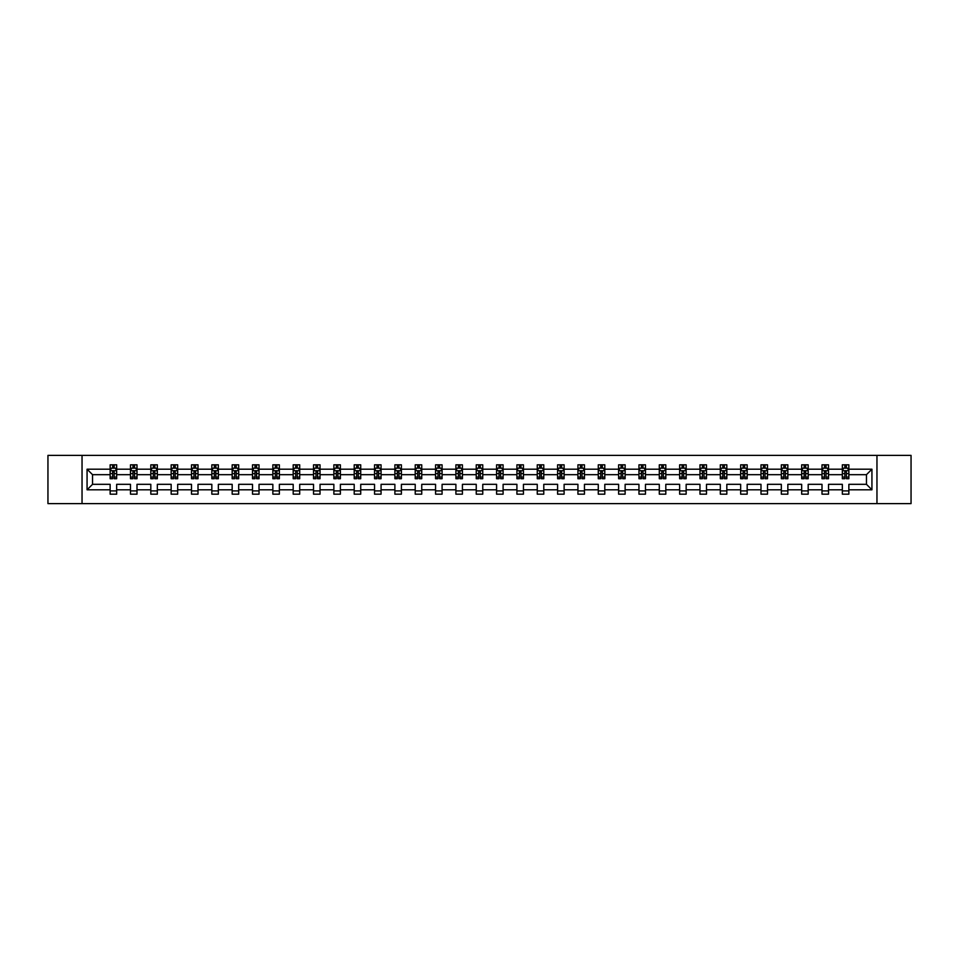 <?xml version="1.0" encoding="UTF-8"?>
<svg xmlns="http://www.w3.org/2000/svg" width="959" height="959" viewBox="0 0 959 959"><rect width="100%" height="100%" fill="white"/><g stroke="black" fill="none" stroke-linecap="round" stroke-linejoin="round"><path stroke-width="1.44" d="M876.958 503.619L911.05 503.619L911.05 455.381L876.958 455.381L876.958 503.619L82.042 503.619L82.042 455.381L47.95 455.381L47.95 503.619L82.042 503.619M848.859 489.797L848.859 484.319L866.456 484.319L871.935 489.797L848.859 489.797L848.859 494.173L842.338 494.173L842.338 489.797L828.516 489.797L828.516 494.173L822.007 494.173L822.007 489.797L808.185 489.797L808.185 494.173L801.664 494.173L801.664 489.797L787.842 489.797L787.842 494.173L781.321 494.173L781.321 489.797L767.5 489.797L767.5 494.173L760.99 494.173L760.99 489.797L747.169 489.797L747.169 494.173L740.648 494.173L740.648 489.797L726.826 489.797L726.826 494.173L720.305 494.173L720.305 489.797L706.483 489.797L706.483 494.173L699.974 494.173L699.974 489.797L686.153 489.797L686.153 494.173L679.631 494.173L679.631 489.797L665.81 489.797L665.81 494.173L659.289 494.173L659.289 489.797L645.467 489.797L645.467 494.173L638.958 494.173L638.958 489.797L625.136 489.797L625.136 494.173L618.615 494.173L618.615 489.797L604.793 489.797L604.793 494.173L598.272 494.173L598.272 489.797L584.451 489.797L584.451 494.173L577.929 494.173L577.929 489.797L564.12 489.797L564.12 494.173L557.599 494.173L557.599 489.797L543.777 489.797L543.777 494.173L537.256 494.173L537.256 489.797L523.434 489.797L523.434 494.173L516.913 494.173L516.913 489.797L503.103 489.797L503.103 494.173L496.582 494.173L496.582 489.797L482.761 489.797L482.761 494.173L476.239 494.173L476.239 489.797L462.418 489.797L462.418 494.173L455.897 494.173L455.897 489.797L442.087 489.797L442.087 494.173L435.566 494.173L435.566 489.797L421.744 489.797L421.744 494.173L415.223 494.173L415.223 489.797L401.401 489.797L401.401 494.173L394.88 494.173L394.88 489.797L381.071 489.797L381.071 494.173L374.549 494.173L374.549 489.797L360.728 489.797L360.728 494.173L354.207 494.173L354.207 489.797L340.385 489.797L340.385 494.173L333.864 494.173L333.864 489.797L320.042 489.797L320.042 494.173L313.533 494.173L313.533 489.797L299.711 489.797L299.711 494.173L293.19 494.173L293.19 489.797L279.369 489.797L279.369 494.173L272.847 494.173L272.847 489.797L259.026 489.797L259.026 494.173L252.517 494.173L252.517 489.797L238.695 489.797L238.695 494.173L232.174 494.173L232.174 489.797L218.352 489.797L218.352 494.173L211.831 494.173L211.831 489.797L198.01 489.797L198.01 494.173L191.5 494.173L191.5 489.797L177.679 489.797L177.679 494.173L171.158 494.173L171.158 489.797L157.336 489.797L157.336 494.173L150.815 494.173L150.815 489.797L136.993 489.797L136.993 494.173L130.484 494.173L130.484 489.797L116.662 489.797L116.662 494.173L110.141 494.173L110.141 489.797L87.065 489.797L87.065 469.203L110.141 469.203L110.141 464.827L116.662 464.827L116.662 469.203L130.484 469.203L130.484 464.827L136.993 464.827L136.993 469.203L150.815 469.203L150.815 464.827L157.336 464.827L157.336 469.203L171.158 469.203L171.158 464.827L177.679 464.827L177.679 469.203L191.5 469.203L191.5 464.827L198.01 464.827L198.01 469.203L211.831 469.203L211.831 464.827L218.352 464.827L218.352 469.203L232.174 469.203L232.174 464.827L238.695 464.827L238.695 469.203L252.517 469.203L252.517 464.827L259.026 464.827L259.026 469.203L272.847 469.203L272.847 464.827L279.369 464.827L279.369 469.203L293.19 469.203L293.19 464.827L299.711 464.827L299.711 469.203L313.533 469.203L313.533 464.827L320.042 464.827L320.042 469.203L333.864 469.203L333.864 464.827L340.385 464.827L340.385 469.203L354.207 469.203L354.207 464.827L360.728 464.827L360.728 469.203L374.549 469.203L374.549 464.827L381.071 464.827L381.071 469.203L394.88 469.203L394.88 464.827L401.401 464.827L401.401 469.203L415.223 469.203L415.223 464.827L421.744 464.827L421.744 469.203L435.566 469.203L435.566 464.827L442.087 464.827L442.087 469.203L455.897 469.203L455.897 464.827L462.418 464.827L462.418 469.203L476.239 469.203L476.239 464.827L482.761 464.827L482.761 469.203L496.582 469.203L496.582 464.827L503.103 464.827L503.103 469.203L516.913 469.203L516.913 464.827L523.434 464.827L523.434 469.203L537.256 469.203L537.256 464.827L543.777 464.827L543.777 469.203L557.599 469.203L557.599 464.827L564.12 464.827L564.12 469.203L577.929 469.203L577.929 464.827L584.451 464.827L584.451 469.203L598.272 469.203L598.272 464.827L604.793 464.827L604.793 469.203L618.615 469.203L618.615 464.827L625.136 464.827L625.136 469.203L638.958 469.203L638.958 464.827L645.467 464.827L645.467 469.203L659.289 469.203L659.289 464.827L665.81 464.827L665.81 469.203L679.631 469.203L679.631 464.827L686.153 464.827L686.153 469.203L699.974 469.203L699.974 464.827L706.483 464.827L706.483 469.203L720.305 469.203L720.305 464.827L726.826 464.827L726.826 469.203L740.648 469.203L740.648 464.827L747.169 464.827L747.169 469.203L760.99 469.203L760.99 464.827L767.5 464.827L767.5 469.203L781.321 469.203L781.321 464.827L787.842 464.827L787.842 469.203L801.664 469.203L801.664 464.827L808.185 464.827L808.185 469.203L822.007 469.203L822.007 464.827L828.516 464.827L828.516 469.203L842.338 469.203L842.338 464.827L848.859 464.827L848.859 469.203L871.935 469.203L871.935 489.797M876.958 455.381L82.042 455.381M842.338 469.203L842.338 474.681L828.516 474.681L828.516 469.203M828.516 489.797L828.516 484.319L842.338 484.319L842.338 489.797M822.007 469.203L822.007 474.681L808.185 474.681L808.185 469.203M808.185 489.797L808.185 484.319L822.007 484.319L822.007 489.797M801.664 469.203L801.664 474.681L787.842 474.681L787.842 469.203M787.842 489.797L787.842 484.319L801.664 484.319L801.664 489.797M781.321 469.203L781.321 474.681L767.5 474.681L767.5 469.203M767.5 489.797L767.5 484.319L781.321 484.319L781.321 489.797M760.99 469.203L760.99 474.681L747.169 474.681L747.169 469.203M747.169 489.797L747.169 484.319L760.99 484.319L760.99 489.797M740.648 469.203L740.648 474.681L726.826 474.681L726.826 469.203M726.826 489.797L726.826 484.319L740.648 484.319L740.648 489.797M720.305 469.203L720.305 474.681L706.483 474.681L706.483 469.203M706.483 489.797L706.483 484.319L720.305 484.319L720.305 489.797M699.974 469.203L699.974 474.681L686.153 474.681L686.153 469.203M686.153 489.797L686.153 484.319L699.974 484.319L699.974 489.797M679.631 469.203L679.631 474.681L665.81 474.681L665.81 469.203M665.81 489.797L665.81 484.319L679.631 484.319L679.631 489.797M659.289 469.203L659.289 474.681L645.467 474.681L645.467 469.203M645.467 489.797L645.467 484.319L659.289 484.319L659.289 489.797M638.958 469.203L638.958 474.681L625.136 474.681L625.136 469.203M625.136 489.797L625.136 484.319L638.958 484.319L638.958 489.797M618.615 469.203L618.615 474.681L604.793 474.681L604.793 469.203M604.793 489.797L604.793 484.319L618.615 484.319L618.615 489.797M598.272 469.203L598.272 474.681L584.451 474.681L584.451 469.203M584.451 489.797L584.451 484.319L598.272 484.319L598.272 489.797M577.929 469.203L577.929 474.681L564.12 474.681L564.12 469.203M564.12 489.797L564.12 484.319L577.929 484.319L577.929 489.797M557.599 469.203L557.599 474.681L543.777 474.681L543.777 469.203M543.777 489.797L543.777 484.319L557.599 484.319L557.599 489.797M537.256 469.203L537.256 474.681L523.434 474.681L523.434 469.203M523.434 489.797L523.434 484.319L537.256 484.319L537.256 489.797M516.913 469.203L516.913 474.681L503.103 474.681L503.103 469.203M503.103 489.797L503.103 484.319L516.913 484.319L516.913 489.797M496.582 469.203L496.582 474.681L482.761 474.681L482.761 469.203M482.761 489.797L482.761 484.319L496.582 484.319L496.582 489.797M476.239 469.203L476.239 474.681L462.418 474.681L462.418 469.203M462.418 489.797L462.418 484.319L476.239 484.319L476.239 489.797M455.897 469.203L455.897 474.681L442.087 474.681L442.087 469.203M442.087 489.797L442.087 484.319L455.897 484.319L455.897 489.797M435.566 469.203L435.566 474.681L421.744 474.681L421.744 469.203M421.744 489.797L421.744 484.319L435.566 484.319L435.566 489.797M415.223 469.203L415.223 474.681L401.401 474.681L401.401 469.203M401.401 489.797L401.401 484.319L415.223 484.319L415.223 489.797M394.88 469.203L394.88 474.681L381.071 474.681L381.071 469.203M381.071 489.797L381.071 484.319L394.88 484.319L394.88 489.797M374.549 469.203L374.549 474.681L360.728 474.681L360.728 469.203M360.728 489.797L360.728 484.319L374.549 484.319L374.549 489.797M354.207 469.203L354.207 474.681L340.385 474.681L340.385 469.203M340.385 489.797L340.385 484.319L354.207 484.319L354.207 489.797M333.864 469.203L333.864 474.681L320.042 474.681L320.042 469.203M320.042 489.797L320.042 484.319L333.864 484.319L333.864 489.797M313.533 469.203L313.533 474.681L299.711 474.681L299.711 469.203M299.711 489.797L299.711 484.319L313.533 484.319L313.533 489.797M293.19 469.203L293.19 474.681L279.369 474.681L279.369 469.203M279.369 489.797L279.369 484.319L293.19 484.319L293.19 489.797M272.847 469.203L272.847 474.681L259.026 474.681L259.026 469.203M259.026 489.797L259.026 484.319L272.847 484.319L272.847 489.797M252.517 469.203L252.517 474.681L238.695 474.681L238.695 469.203M238.695 489.797L238.695 484.319L252.517 484.319L252.517 489.797M232.174 469.203L232.174 474.681L218.352 474.681L218.352 469.203M218.352 489.797L218.352 484.319L232.174 484.319L232.174 489.797M211.831 469.203L211.831 474.681L198.01 474.681L198.01 469.203M198.01 489.797L198.01 484.319L211.831 484.319L211.831 489.797M191.5 469.203L191.5 474.681L177.679 474.681L177.679 469.203M177.679 489.797L177.679 484.319L191.5 484.319L191.5 489.797M171.158 469.203L171.158 474.681L157.336 474.681L157.336 469.203M157.336 489.797L157.336 484.319L171.158 484.319L171.158 489.797M150.815 469.203L150.815 474.681L136.993 474.681L136.993 469.203M136.993 489.797L136.993 484.319L150.815 484.319L150.815 489.797M130.484 469.203L130.484 474.681L116.662 474.681L116.662 469.203M116.662 489.797L116.662 484.319L130.484 484.319L130.484 489.797M110.141 469.203L110.141 474.681L92.544 474.681L92.544 484.319L110.141 484.319L110.141 489.797M87.065 469.203L92.544 474.681M866.456 484.319L866.456 474.681L848.859 474.681L848.859 469.203M844.819 468.088L846.377 468.088M824.476 468.088L826.047 468.088M804.145 468.088L805.704 468.088M783.803 468.088L785.361 468.088M763.46 468.088L765.03 468.088M743.129 468.088L744.687 468.088M722.786 468.088L724.345 468.088M702.444 468.088L704.014 468.088M682.113 468.088L683.671 468.088M661.77 468.088L663.328 468.088M641.427 468.088L642.998 468.088M621.084 468.088L622.655 468.088M600.754 468.088L602.312 468.088M580.411 468.088L581.981 468.088M560.068 468.088L561.638 468.088M539.737 468.088L541.296 468.088M519.394 468.088L520.965 468.088M499.052 468.088L500.622 468.088M478.721 468.088L480.279 468.088M458.378 468.088L459.948 468.088M438.035 468.088L439.606 468.088M417.704 468.088L419.263 468.088M397.362 468.088L398.932 468.088M377.019 468.088L378.589 468.088M356.688 468.088L358.246 468.088M336.345 468.088L337.916 468.088M316.002 468.088L317.573 468.088M295.672 468.088L297.23 468.088M275.329 468.088L276.887 468.088M254.986 468.088L256.556 468.088M234.655 468.088L236.214 468.088M214.313 468.088L215.871 468.088M193.97 468.088L195.54 468.088M173.639 468.088L175.197 468.088M153.296 468.088L154.855 468.088M132.953 468.088L134.524 468.088M112.623 468.088L114.181 468.088M110.141 490.912L116.662 490.912M130.484 490.912L136.993 490.912M150.815 490.912L157.336 490.912M171.158 490.912L177.679 490.912M191.5 490.912L198.01 490.912M211.831 490.912L218.352 490.912M232.174 490.912L238.695 490.912M252.517 490.912L259.026 490.912M272.847 490.912L279.369 490.912M293.19 490.912L299.711 490.912M313.533 490.912L320.042 490.912M333.864 490.912L340.385 490.912M354.207 490.912L360.728 490.912M374.549 490.912L381.071 490.912M394.88 490.912L401.401 490.912M415.223 490.912L421.744 490.912M435.566 490.912L442.087 490.912M455.897 490.912L462.418 490.912M476.239 490.912L482.761 490.912M496.582 490.912L503.103 490.912M516.913 490.912L523.434 490.912M537.256 490.912L543.777 490.912M557.599 490.912L564.12 490.912M577.929 490.912L584.451 490.912M598.272 490.912L604.793 490.912M618.615 490.912L625.136 490.912M638.958 490.912L645.467 490.912M659.289 490.912L665.81 490.912M679.631 490.912L686.153 490.912M699.974 490.912L706.483 490.912M720.305 490.912L726.826 490.912M740.648 490.912L747.169 490.912M760.99 490.912L767.5 490.912M781.321 490.912L787.842 490.912M801.664 490.912L808.185 490.912M822.007 490.912L828.516 490.912M842.338 490.912L848.859 490.912M92.544 484.319L87.065 489.797M871.935 469.203L866.456 474.681M114.181 466.53L112.623 466.53M111.364 468.316L110.141 468.316L110.141 464.827L112.623 464.827L112.623 468.16M110.141 477.079L110.141 478.721L112.623 478.721L112.623 477.079L110.141 477.079L110.141 474.681M116.662 474.681L116.662 478.721L114.181 478.721L114.181 471.744L112.623 471.744L112.623 477.079M115.428 468.316L116.662 468.316L116.662 464.827L114.181 464.827L114.181 468.16M116.662 470.761L115.356 468.16L111.448 468.16L110.141 470.761M134.524 466.53L132.953 466.53M131.707 468.316L130.484 468.316L130.484 464.827L132.953 464.827L132.953 468.16M130.484 477.079L130.484 478.721L132.953 478.721L132.953 477.079L130.484 477.079L130.484 474.681M136.993 474.681L136.993 478.721L134.524 478.721L134.524 471.744L132.953 471.744L132.953 477.079M135.77 468.316L136.993 468.316L136.993 464.827L134.524 464.827L134.524 468.16M136.993 470.761L135.698 468.16L131.779 468.16L130.484 470.761M154.855 466.53L153.296 466.53M152.049 468.316L150.815 468.316L150.815 464.827L153.296 464.827L153.296 468.16M150.815 477.079L150.815 478.721L153.296 478.721L153.296 477.079L150.815 477.079L150.815 474.681M157.336 474.681L157.336 478.721L154.855 478.721L154.855 471.744L153.296 471.744L153.296 477.079M156.113 468.316L157.336 468.316L157.336 464.827L154.855 464.827L154.855 468.16M157.336 470.761L156.029 468.16L152.121 468.16L150.815 470.761M175.197 466.53L173.639 466.53M172.38 468.316L171.158 468.316L171.158 464.827L173.639 464.827L173.639 468.16M171.158 477.079L171.158 478.721L173.639 478.721L173.639 477.079L171.158 477.079L171.158 474.681M177.679 474.681L177.679 478.721L175.197 478.721L175.197 471.744L173.639 471.744L173.639 477.079M176.456 468.316L177.679 468.316L177.679 464.827L175.197 464.827L175.197 468.16M177.679 470.761L176.372 468.16L172.464 468.16L171.158 470.761M195.54 466.53L193.97 466.53M192.723 468.316L191.5 468.316L191.5 464.827L193.97 464.827L193.97 468.16M191.5 477.079L191.5 478.721L193.97 478.721L193.97 477.079L191.5 477.079L191.5 474.681M198.01 474.681L198.01 478.721L195.54 478.721L195.54 471.744L193.97 471.744L193.97 477.079M196.787 468.316L198.01 468.316L198.01 464.827L195.54 464.827L195.54 468.16M198.01 470.761L196.715 468.16L192.795 468.16L191.5 470.761M215.871 466.53L214.313 466.53M213.066 468.316L211.831 468.316L211.831 464.827L214.313 464.827L214.313 468.16M211.831 477.079L211.831 478.721L214.313 478.721L214.313 477.079L211.831 477.079L211.831 474.681M218.352 474.681L218.352 478.721L215.871 478.721L215.871 471.744L214.313 471.744L214.313 477.079M217.13 468.316L218.352 468.316L218.352 464.827L215.871 464.827L215.871 468.16M218.352 470.761L217.046 468.16L213.138 468.16L211.831 470.761M236.214 466.53L234.655 466.53M233.397 468.316L232.174 468.316L232.174 464.827L234.655 464.827L234.655 468.16M232.174 477.079L232.174 478.721L234.655 478.721L234.655 477.079L232.174 477.079L232.174 474.681M238.695 474.681L238.695 478.721L236.214 478.721L236.214 471.744L234.655 471.744L234.655 477.079M237.472 468.316L238.695 468.316L238.695 464.827L236.214 464.827L236.214 468.16M238.695 470.761L237.388 468.16L233.481 468.16L232.174 470.761M256.556 466.53L254.986 466.53M253.739 468.316L252.517 468.316L252.517 464.827L254.986 464.827L254.986 468.16M252.517 477.079L252.517 478.721L254.986 478.721L254.986 477.079L252.517 477.079L252.517 474.681M259.026 474.681L259.026 478.721L256.556 478.721L256.556 471.744L254.986 471.744L254.986 477.079M257.803 468.316L259.026 468.316L259.026 464.827L256.556 464.827L256.556 468.16M259.026 470.761L257.731 468.16L253.811 468.16L252.517 470.761M276.887 466.53L275.329 466.53M274.082 468.316L272.847 468.316L272.847 464.827L275.329 464.827L275.329 468.16M272.847 477.079L272.847 478.721L275.329 478.721L275.329 477.079L272.847 477.079L272.847 474.681M279.369 474.681L279.369 478.721L276.887 478.721L276.887 471.744L275.329 471.744L275.329 477.079M278.146 468.316L279.369 468.316L279.369 464.827L276.887 464.827L276.887 468.16M279.369 470.761L278.062 468.16L274.154 468.16L272.847 470.761M297.23 466.53L295.672 466.53M294.413 468.316L293.19 468.316L293.19 464.827L295.672 464.827L295.672 468.16M293.19 477.079L293.19 478.721L295.672 478.721L295.672 477.079L293.19 477.079L293.19 474.681M299.711 474.681L299.711 478.721L297.23 478.721L297.23 471.744L295.672 471.744L295.672 477.079M298.489 468.316L299.711 468.316L299.711 464.827L297.23 464.827L297.23 468.16M299.711 470.761L298.405 468.16L294.497 468.16L293.19 470.761M317.573 466.53L316.002 466.53M314.756 468.316L313.533 468.316L313.533 464.827L316.002 464.827L316.002 468.16M313.533 477.079L313.533 478.721L316.002 478.721L316.002 477.079L313.533 477.079L313.533 474.681M320.042 474.681L320.042 478.721L317.573 478.721L317.573 471.744L316.002 471.744L316.002 477.079M318.82 468.316L320.042 468.316L320.042 464.827L317.573 464.827L317.573 468.16M320.042 470.761L318.748 468.16L314.828 468.16L313.533 470.761M337.916 466.53L336.345 466.53M335.099 468.316L333.864 468.316L333.864 464.827L336.345 464.827L336.345 468.16M333.864 477.079L333.864 478.721L336.345 478.721L336.345 477.079L333.864 477.079L333.864 474.681M340.385 474.681L340.385 478.721L337.916 478.721L337.916 471.744L336.345 471.744L336.345 477.079M339.162 468.316L340.385 468.316L340.385 464.827L337.916 464.827L337.916 468.16M340.385 470.761L339.078 468.16L335.171 468.16L333.864 470.761M358.246 466.53L356.688 466.53M355.429 468.316L354.207 468.316L354.207 464.827L356.688 464.827L356.688 468.16M354.207 477.079L354.207 478.721L356.688 478.721L356.688 477.079L354.207 477.079L354.207 474.681M360.728 474.681L360.728 478.721L358.246 478.721L358.246 471.744L356.688 471.744L356.688 477.079M359.505 468.316L360.728 468.316L360.728 464.827L358.246 464.827L358.246 468.16M360.728 470.761L359.421 468.16L355.513 468.16L354.207 470.761M378.589 466.53L377.019 466.53M375.772 468.316L374.549 468.316L374.549 464.827L377.019 464.827L377.019 468.16M374.549 477.079L374.549 478.721L377.019 478.721L377.019 477.079L374.549 477.079L374.549 474.681M381.071 474.681L381.071 478.721L378.589 478.721L378.589 471.744L377.019 471.744L377.019 477.079M379.836 468.316L381.071 468.316L381.071 464.827L378.589 464.827L378.589 468.16M381.071 470.761L379.764 468.16L375.844 468.16L374.549 470.761M398.932 466.53L397.362 466.53M396.115 468.316L394.88 468.316L394.88 464.827L397.362 464.827L397.362 468.16M394.88 477.079L394.88 478.721L397.362 478.721L397.362 477.079L394.88 477.079L394.88 474.681M401.401 474.681L401.401 478.721L398.932 478.721L398.932 471.744L397.362 471.744L397.362 477.079M400.179 468.316L401.401 468.316L401.401 464.827L398.932 464.827L398.932 468.16M401.401 470.761L400.095 468.16L396.187 468.16L394.88 470.761M419.263 466.53L417.704 466.53M416.446 468.316L415.223 468.316L415.223 464.827L417.704 464.827L417.704 468.16M415.223 477.079L415.223 478.721L417.704 478.721L417.704 477.079L415.223 477.079L415.223 474.681M421.744 474.681L421.744 478.721L419.263 478.721L419.263 471.744L417.704 471.744L417.704 477.079M420.522 468.316L421.744 468.316L421.744 464.827L419.263 464.827L419.263 468.16M421.744 470.761L420.438 468.16L416.53 468.16L415.223 470.761M439.606 466.53L438.035 466.53M436.789 468.316L435.566 468.316L435.566 464.827L438.035 464.827L438.035 468.16M435.566 477.079L435.566 478.721L438.035 478.721L438.035 477.079L435.566 477.079L435.566 474.681M442.087 474.681L442.087 478.721L439.606 478.721L439.606 471.744L438.035 471.744L438.035 477.079M440.852 468.316L442.087 468.316L442.087 464.827L439.606 464.827L439.606 468.16M442.087 470.761L440.78 468.16L436.872 468.16L435.566 470.761M459.948 466.53L458.378 466.53M457.131 468.316L455.897 468.316L455.897 464.827L458.378 464.827L458.378 468.16M455.897 477.079L455.897 478.721L458.378 478.721L458.378 477.079L455.897 477.079L455.897 474.681M462.418 474.681L462.418 478.721L459.948 478.721L459.948 471.744L458.378 471.744L458.378 477.079M461.195 468.316L462.418 468.316L462.418 464.827L459.948 464.827L459.948 468.16M462.418 470.761L461.111 468.16L457.203 468.16L455.897 470.761M480.279 466.53L478.721 466.53M477.462 468.316L476.239 468.316L476.239 464.827L478.721 464.827L478.721 468.16M476.239 477.079L476.239 478.721L478.721 478.721L478.721 477.079L476.239 477.079L476.239 474.681M482.761 474.681L482.761 478.721L480.279 478.721L480.279 471.744L478.721 471.744L478.721 477.079M481.538 468.316L482.761 468.316L482.761 464.827L480.279 464.827L480.279 468.16M482.761 470.761L481.454 468.16L477.546 468.16L476.239 470.761M500.622 466.53L499.052 466.53M497.805 468.316L496.582 468.316L496.582 464.827L499.052 464.827L499.052 468.16M496.582 477.079L496.582 478.721L499.052 478.721L499.052 477.079L496.582 477.079L496.582 474.681M503.103 474.681L503.103 478.721L500.622 478.721L500.622 471.744L499.052 471.744L499.052 477.079M501.869 468.316L503.103 468.316L503.103 464.827L500.622 464.827L500.622 468.16M503.103 470.761L501.797 468.16L497.889 468.16L496.582 470.761M520.965 466.53L519.394 466.53M518.148 468.316L516.913 468.316L516.913 464.827L519.394 464.827L519.394 468.16M516.913 477.079L516.913 478.721L519.394 478.721L519.394 477.079L516.913 477.079L516.913 474.681M523.434 474.681L523.434 478.721L520.965 478.721L520.965 471.744L519.394 471.744L519.394 477.079M522.211 468.316L523.434 468.316L523.434 464.827L520.965 464.827L520.965 468.16M523.434 470.761L522.128 468.16L518.22 468.16L516.913 470.761M541.296 466.53L539.737 466.53M538.478 468.316L537.256 468.316L537.256 464.827L539.737 464.827L539.737 468.16M537.256 477.079L537.256 478.721L539.737 478.721L539.737 477.079L537.256 477.079L537.256 474.681M543.777 474.681L543.777 478.721L541.296 478.721L541.296 471.744L539.737 471.744L539.737 477.079M542.554 468.316L543.777 468.316L543.777 464.827L541.296 464.827L541.296 468.16M543.777 470.761L542.47 468.16L538.562 468.16L537.256 470.761M561.638 466.53L560.068 466.53M558.821 468.316L557.599 468.316L557.599 464.827L560.068 464.827L560.068 468.16M557.599 477.079L557.599 478.721L560.068 478.721L560.068 477.079L557.599 477.079L557.599 474.681M564.12 474.681L564.12 478.721L561.638 478.721L561.638 471.744L560.068 471.744L560.068 477.079M562.885 468.316L564.12 468.316L564.12 464.827L561.638 464.827L561.638 468.16M564.12 470.761L562.813 468.16L558.905 468.16L557.599 470.761M581.981 466.53L580.411 466.53M579.164 468.316L577.929 468.316L577.929 464.827L580.411 464.827L580.411 468.16M577.929 477.079L577.929 478.721L580.411 478.721L580.411 477.079L577.929 477.079L577.929 474.681M584.451 474.681L584.451 478.721L581.981 478.721L581.981 471.744L580.411 471.744L580.411 477.079M583.228 468.316L584.451 468.316L584.451 464.827L581.981 464.827L581.981 468.16M584.451 470.761L583.156 468.16L579.236 468.16L577.929 470.761M602.312 466.53L600.754 466.53M599.495 468.316L598.272 468.316L598.272 464.827L600.754 464.827L600.754 468.16M598.272 477.079L598.272 478.721L600.754 478.721L600.754 477.079L598.272 477.079L598.272 474.681M604.793 474.681L604.793 478.721L602.312 478.721L602.312 471.744L600.754 471.744L600.754 477.079M603.571 468.316L604.793 468.316L604.793 464.827L602.312 464.827L602.312 468.16M604.793 470.761L603.487 468.16L599.579 468.16L598.272 470.761M622.655 466.53L621.084 466.53M619.838 468.316L618.615 468.316L618.615 464.827L621.084 464.827L621.084 468.16M618.615 477.079L618.615 478.721L621.084 478.721L621.084 477.079L618.615 477.079L618.615 474.681M625.136 474.681L625.136 478.721L622.655 478.721L622.655 471.744L621.084 471.744L621.084 477.079M623.901 468.316L625.136 468.316L625.136 464.827L622.655 464.827L622.655 468.16M625.136 470.761L623.829 468.16L619.922 468.16L618.615 470.761M642.998 466.53L641.427 466.53M640.18 468.316L638.958 468.316L638.958 464.827L641.427 464.827L641.427 468.16M638.958 477.079L638.958 478.721L641.427 478.721L641.427 477.079L638.958 477.079L638.958 474.681M645.467 474.681L645.467 478.721L642.998 478.721L642.998 471.744L641.427 471.744L641.427 477.079M644.244 468.316L645.467 468.316L645.467 464.827L642.998 464.827L642.998 468.16M645.467 470.761L644.172 468.16L640.252 468.16L638.958 470.761M663.328 466.53L661.77 466.53M660.511 468.316L659.289 468.316L659.289 464.827L661.77 464.827L661.77 468.16M659.289 477.079L659.289 478.721L661.77 478.721L661.77 477.079L659.289 477.079L659.289 474.681M665.81 474.681L665.81 478.721L663.328 478.721L663.328 471.744L661.77 471.744L661.77 477.079M664.587 468.316L665.81 468.316L665.81 464.827L663.328 464.827L663.328 468.16M665.81 470.761L664.503 468.16L660.595 468.16L659.289 470.761M683.671 466.53L682.113 466.53M680.854 468.316L679.631 468.316L679.631 464.827L682.113 464.827L682.113 468.16M679.631 477.079L679.631 478.721L682.113 478.721L682.113 477.079L679.631 477.079L679.631 474.681M686.153 474.681L686.153 478.721L683.671 478.721L683.671 471.744L682.113 471.744L682.113 477.079M684.918 468.316L686.153 468.316L686.153 464.827L683.671 464.827L683.671 468.16M686.153 470.761L684.846 468.16L680.938 468.16L679.631 470.761M704.014 466.53L702.444 466.53M701.197 468.316L699.974 468.316L699.974 464.827L702.444 464.827L702.444 468.16M699.974 477.079L699.974 478.721L702.444 478.721L702.444 477.079L699.974 477.079L699.974 474.681M706.483 474.681L706.483 478.721L704.014 478.721L704.014 471.744L702.444 471.744L702.444 477.079M705.261 468.316L706.483 468.316L706.483 464.827L704.014 464.827L704.014 468.16M706.483 470.761L705.189 468.16L701.269 468.16L699.974 470.761M724.345 466.53L722.786 466.53M721.528 468.316L720.305 468.316L720.305 464.827L722.786 464.827L722.786 468.16M720.305 477.079L720.305 478.721L722.786 478.721L722.786 477.079L720.305 477.079L720.305 474.681M726.826 474.681L726.826 478.721L724.345 478.721L724.345 471.744L722.786 471.744L722.786 477.079M725.603 468.316L726.826 468.316L726.826 464.827L724.345 464.827L724.345 468.16M726.826 470.761L725.519 468.16L721.612 468.16L720.305 470.761M744.687 466.53L743.129 466.53M741.87 468.316L740.648 468.316L740.648 464.827L743.129 464.827L743.129 468.16M740.648 477.079L740.648 478.721L743.129 478.721L743.129 477.079L740.648 477.079L740.648 474.681M747.169 474.681L747.169 478.721L744.687 478.721L744.687 471.744L743.129 471.744L743.129 477.079M745.934 468.316L747.169 468.316L747.169 464.827L744.687 464.827L744.687 468.16M747.169 470.761L745.862 468.16L741.954 468.16L740.648 470.761M765.03 466.53L763.46 466.53M762.213 468.316L760.99 468.316L760.99 464.827L763.46 464.827L763.46 468.16M760.99 477.079L760.99 478.721L763.46 478.721L763.46 477.079L760.99 477.079L760.99 474.681M767.5 474.681L767.5 478.721L765.03 478.721L765.03 471.744L763.46 471.744L763.46 477.079M766.277 468.316L767.5 468.316L767.5 464.827L765.03 464.827L765.03 468.16M767.5 470.761L766.205 468.16L762.285 468.16L760.99 470.761M785.361 466.53L783.803 466.53M782.544 468.316L781.321 468.316L781.321 464.827L783.803 464.827L783.803 468.16M781.321 477.079L781.321 478.721L783.803 478.721L783.803 477.079L781.321 477.079L781.321 474.681M787.842 474.681L787.842 478.721L785.361 478.721L785.361 471.744L783.803 471.744L783.803 477.079M786.62 468.316L787.842 468.316L787.842 464.827L785.361 464.827L785.361 468.16M787.842 470.761L786.536 468.16L782.628 468.16L781.321 470.761M805.704 466.53L804.145 466.53M802.887 468.316L801.664 468.316L801.664 464.827L804.145 464.827L804.145 468.16M801.664 477.079L801.664 478.721L804.145 478.721L804.145 477.079L801.664 477.079L801.664 474.681M808.185 474.681L808.185 478.721L805.704 478.721L805.704 471.744L804.145 471.744L804.145 477.079M806.951 468.316L808.185 468.316L808.185 464.827L805.704 464.827L805.704 468.16M808.185 470.761L806.879 468.16L802.971 468.16L801.664 470.761M826.047 466.53L824.476 466.53M823.23 468.316L822.007 468.316L822.007 464.827L824.476 464.827L824.476 468.16M822.007 477.079L822.007 478.721L824.476 478.721L824.476 477.079L822.007 477.079L822.007 474.681M828.516 474.681L828.516 478.721L826.047 478.721L826.047 471.744L824.476 471.744L824.476 477.079M827.293 468.316L828.516 468.316L828.516 464.827L826.047 464.827L826.047 468.16M828.516 470.761L827.221 468.16L823.301 468.16L822.007 470.761M846.377 466.53L844.819 466.53M843.572 468.316L842.338 468.316L842.338 464.827L844.819 464.827L844.819 468.16M842.338 477.079L842.338 478.721L844.819 478.721L844.819 477.079L842.338 477.079L842.338 474.681M848.859 474.681L848.859 478.721L846.377 478.721L846.377 471.744L844.819 471.744L844.819 477.079M847.636 468.316L848.859 468.316L848.859 464.827L846.377 464.827L846.377 468.16M848.859 470.761L847.552 468.16L843.644 468.16L842.338 470.761M116.626 470.701L110.177 470.701M116.662 477.079L114.181 477.079M112.623 473.59L110.141 473.59M116.662 473.59L114.181 473.59M114.181 467.357L112.623 467.357M136.969 470.701L130.508 470.701M136.993 477.079L134.524 477.079M132.953 473.59L130.484 473.59M136.993 473.59L134.524 473.59M134.524 467.357L132.953 467.357M157.3 470.701L150.851 470.701M157.336 477.079L154.855 477.079M153.296 473.59L150.815 473.59M157.336 473.59L154.855 473.59M154.855 467.357L153.296 467.357M177.643 470.701L171.193 470.701M177.679 477.079L175.197 477.079M173.639 473.59L171.158 473.59M177.679 473.59L175.197 473.59M175.197 467.357L173.639 467.357M197.986 470.701L191.524 470.701M198.01 477.079L195.54 477.079M193.97 473.59L191.5 473.59M198.01 473.59L195.54 473.59M195.54 467.357L193.97 467.357M218.316 470.701L211.867 470.701M218.352 477.079L215.871 477.079M214.313 473.59L211.831 473.59M218.352 473.59L215.871 473.59M215.871 467.357L214.313 467.357M238.659 470.701L232.21 470.701M238.695 477.079L236.214 477.079M234.655 473.59L232.174 473.59M238.695 473.59L236.214 473.59M236.214 467.357L234.655 467.357M259.002 470.701L252.541 470.701M259.026 477.079L256.556 477.079M254.986 473.59L252.517 473.59M259.026 473.59L256.556 473.59M256.556 467.357L254.986 467.357M279.333 470.701L272.883 470.701M279.369 477.079L276.887 477.079M275.329 473.59L272.847 473.59M279.369 473.59L276.887 473.59M276.887 467.357L275.329 467.357M299.676 470.701L293.226 470.701M299.711 477.079L297.23 477.079M295.672 473.59L293.19 473.59M299.711 473.59L297.23 473.59M297.23 467.357L295.672 467.357M320.018 470.701L313.557 470.701M320.042 477.079L317.573 477.079M316.002 473.59L313.533 473.59M320.042 473.59L317.573 473.59M317.573 467.357L316.002 467.357M340.349 470.701L333.9 470.701M340.385 477.079L337.916 477.079M336.345 473.59L333.864 473.59M340.385 473.59L337.916 473.59M337.916 467.357L336.345 467.357M360.692 470.701L354.243 470.701M360.728 477.079L358.246 477.079M356.688 473.59L354.207 473.59M360.728 473.59L358.246 473.59M358.246 467.357L356.688 467.357M381.035 470.701L374.573 470.701M381.071 477.079L378.589 477.079M377.019 473.59L374.549 473.59M381.071 473.59L378.589 473.59M378.589 467.357L377.019 467.357M401.365 470.701L394.916 470.701M401.401 477.079L398.932 477.079M397.362 473.59L394.88 473.59M401.401 473.59L398.932 473.59M398.932 467.357L397.362 467.357M421.708 470.701L415.259 470.701M421.744 477.079L419.263 477.079M417.704 473.59L415.223 473.59M421.744 473.59L419.263 473.59M419.263 467.357L417.704 467.357M442.051 470.701L435.59 470.701M442.087 477.079L439.606 477.079M438.035 473.59L435.566 473.59M442.087 473.59L439.606 473.59M439.606 467.357L438.035 467.357M462.394 470.701L455.933 470.701M462.418 477.079L459.948 477.079M458.378 473.59L455.897 473.59M462.418 473.59L459.948 473.59M459.948 467.357L458.378 467.357M482.725 470.701L476.275 470.701M482.761 477.079L480.279 477.079M478.721 473.59L476.239 473.59M482.761 473.59L480.279 473.59M480.279 467.357L478.721 467.357M503.067 470.701L496.606 470.701M503.103 477.079L500.622 477.079M499.052 473.59L496.582 473.59M503.103 473.59L500.622 473.59M500.622 467.357L499.052 467.357M523.41 470.701L516.949 470.701M523.434 477.079L520.965 477.079M519.394 473.59L516.913 473.59M523.434 473.59L520.965 473.59M520.965 467.357L519.394 467.357M543.741 470.701L537.292 470.701M543.777 477.079L541.296 477.079M539.737 473.59L537.256 473.59M543.777 473.59L541.296 473.59M541.296 467.357L539.737 467.357M564.084 470.701L557.635 470.701M564.12 477.079L561.638 477.079M560.068 473.59L557.599 473.59M564.12 473.59L561.638 473.59M561.638 467.357L560.068 467.357M584.427 470.701L577.965 470.701M584.451 477.079L581.981 477.079M580.411 473.59L577.929 473.59M584.451 473.59L581.981 473.59M581.981 467.357L580.411 467.357M604.757 470.701L598.308 470.701M604.793 477.079L602.312 477.079M600.754 473.59L598.272 473.59M604.793 473.59L602.312 473.59M602.312 467.357L600.754 467.357M625.1 470.701L618.651 470.701M625.136 477.079L622.655 477.079M621.084 473.59L618.615 473.59M625.136 473.59L622.655 473.59M622.655 467.357L621.084 467.357M645.443 470.701L638.982 470.701M645.467 477.079L642.998 477.079M641.427 473.59L638.958 473.59M645.467 473.59L642.998 473.59M642.998 467.357L641.427 467.357M665.774 470.701L659.324 470.701M665.81 477.079L663.328 477.079M661.77 473.59L659.289 473.59M665.81 473.59L663.328 473.59M663.328 467.357L661.77 467.357M686.117 470.701L679.667 470.701M686.153 477.079L683.671 477.079M682.113 473.59L679.631 473.59M686.153 473.59L683.671 473.59M683.671 467.357L682.113 467.357M706.459 470.701L699.998 470.701M706.483 477.079L704.014 477.079M702.444 473.59L699.974 473.59M706.483 473.59L704.014 473.59M704.014 467.357L702.444 467.357M726.79 470.701L720.341 470.701M726.826 477.079L724.345 477.079M722.786 473.59L720.305 473.59M726.826 473.59L724.345 473.59M724.345 467.357L722.786 467.357M747.133 470.701L740.684 470.701M747.169 477.079L744.687 477.079M743.129 473.59L740.648 473.59M747.169 473.59L744.687 473.59M744.687 467.357L743.129 467.357M767.476 470.701L761.014 470.701M767.5 477.079L765.03 477.079M763.46 473.59L760.99 473.59M767.5 473.59L765.03 473.59M765.03 467.357L763.46 467.357M787.807 470.701L781.357 470.701M787.842 477.079L785.361 477.079M783.803 473.59L781.321 473.59M787.842 473.59L785.361 473.59M785.361 467.357L783.803 467.357M808.149 470.701L801.7 470.701M808.185 477.079L805.704 477.079M804.145 473.59L801.664 473.59M808.185 473.59L805.704 473.59M805.704 467.357L804.145 467.357M828.492 470.701L822.031 470.701M828.516 477.079L826.047 477.079M824.476 473.59L822.007 473.59M828.516 473.59L826.047 473.59M826.047 467.357L824.476 467.357M848.823 470.701L842.374 470.701M848.859 477.079L846.377 477.079M844.819 473.59L842.338 473.59M848.859 473.59L846.377 473.59M846.377 467.357L844.819 467.357"/></g></svg>
